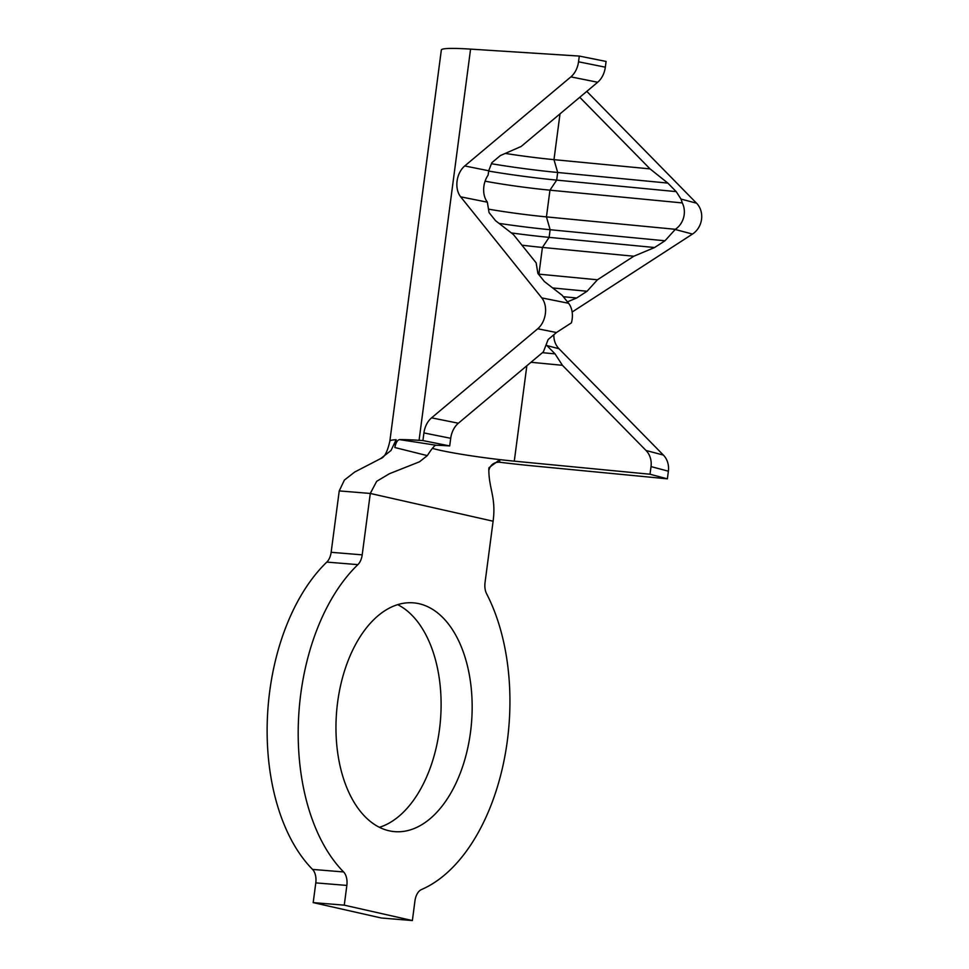 <?xml version="1.0" encoding="UTF-8"?>
<svg xmlns="http://www.w3.org/2000/svg" width="969" height="969" viewBox="0 0 969 969"><rect width="100%" height="100%" fill="white"/><g stroke="black" fill="none" stroke-linecap="round" stroke-linejoin="round"><path stroke-width="1.45" d="M485.094 181.179A59.799 4.021 7.5 0 0 549.956 190.178L546.443 216.899L675.357 229.302A19.295 17.079 -75.1 0 0 684.187 214.694A19.295 17.079 -75.1 0 0 682.285 202.921L681.001 199.069L676.205 191.62L667.823 183.08L650.054 168.897L579.753 97.288M572.146 312.018L692.484 234.062A19.295 17.079 -75.1 0 0 701.544 219.297A19.295 17.079 -75.1 0 0 696.541 203.187L586.802 91.377M435.057 445.268A59.799 4.021 7.5 0 1 445.861 445.692L449.701 445.934L450.706 438.303A19.295 13.614 -78.7 0 1 458.361 423.223L543.391 351.868L548.139 339.525L556.472 332.537A19.295 13.614 -78.7 0 0 556.666 332.379L571.395 322.871A19.295 13.614 101.3 0 0 568.573 303.273L562.214 295.339L544.408 281.555L537.892 273.44L536.16 262.878L513.364 234.486L495.559 220.702L489.054 212.586L487.322 202.024A19.295 13.614 -78.7 0 1 483.87 186.411A19.295 13.614 -78.7 0 1 488.11 175.135L488.727 170.762L491.828 162.731L500.343 155.573L521.165 146.464L597.667 82.256L570.886 76.878L464.745 165.953A19.295 13.614 -78.7 0 0 457.077 181.033A19.295 13.614 -78.7 0 0 460.675 196.828L541.78 297.895A19.295 13.614 101.3 0 1 537.722 328.77L431.58 417.845A19.295 13.614 -78.7 0 0 423.913 432.925L422.908 440.568L419.068 440.314A98.39 6.613 -172.5 0 0 399.579 439.611C397.435 439.999 395.861 442.639 394.855 447.521L396.139 439.708A98.39 6.613 -172.5 0 0 389.841 441.186C387.491 451.711 384.439 457.501 380.684 458.579L391.016 450.5L396.139 439.708M470.498 732.273A114.778 67.673 94.7 0 0 413.436 602.851A114.778 67.673 94.7 0 0 337.624 702.222A114.778 67.673 94.7 0 0 394.698 831.644A114.778 67.673 94.7 0 0 470.498 732.273M379.412 827.308A114.778 67.673 94.7 0 0 439.442 729.73A114.778 67.673 94.7 0 0 397.653 604.644M507.356 740.595A178.441 105.209 94.7 0 0 486.595 593.743A13.505 7.958 -85.3 0 1 485.033 582.623L493.112 521.213L370.291 493.451L362.2 554.849A13.505 7.958 -85.3 0 1 357.888 564.636A178.441 105.209 94.7 0 0 343.607 871.955A13.505 7.958 -85.3 0 1 346.854 885.424L344.261 905.155L313.193 902.611L381.314 918.006L412.37 920.55L414.962 900.819A13.505 7.958 -85.3 0 1 421.467 889.554A178.441 105.209 94.7 0 0 507.356 740.595M650.017 474.229L651.023 466.598L668.38 471.2L667.375 478.831L650.017 474.229L514.285 461.159A59.799 4.021 7.5 0 1 489.611 458.373A59.799 4.021 7.5 0 1 432.356 448.332M597.667 82.256A19.295 13.614 101.3 0 0 605.334 67.176L606.085 61.447L579.292 56.069L578.541 61.798A19.295 13.614 101.3 0 1 570.886 76.878M560.009 113.857L553.977 159.655A59.799 4.021 7.5 0 1 505.261 153.417M521.94 245.169A59.799 4.021 7.5 0 0 542.422 247.434L549.132 237.369L550.138 229.726L546.443 216.899A59.799 4.021 7.5 0 1 488.485 209.147M682.285 202.921L549.956 190.178L556.678 180.113L557.684 172.482L553.977 159.655L650.054 168.897M539.152 275.014L538.909 274.154L597.437 279.787L633.799 256.228L542.422 247.434L538.909 274.154A59.799 4.021 7.5 0 1 538.425 274.106M493.112 521.213C496.261 497.327 488.824 488.873 488.836 469.541L489.284 468.875C491.198 464.187 494.674 461.983 499.713 462.249A98.39 6.613 -172.5 0 0 531.642 465.762L667.375 478.831M499.713 462.249L499.786 459.681L489.018 467.688M394.855 447.521L427.305 455.624C430.914 450.004 433.652 446.503 435.529 445.146L399.579 439.611M427.305 455.624L419.516 461.789L389.417 473.72L376.675 481.314L370.291 493.451L339.235 490.908L331.144 552.306L362.2 554.849M357.888 564.636L326.819 562.093A178.441 105.209 94.7 0 0 312.551 869.411L343.607 871.955M346.854 885.424L315.797 882.88L313.193 902.611M344.261 905.155L412.37 920.55M315.797 882.88A13.505 7.958 94.7 0 0 312.551 869.411M326.819 562.093A13.505 7.958 94.7 0 0 331.144 552.306M339.235 490.908L344.37 480.091L354.739 472.012L380.684 458.579M489.563 468.136L488.836 470.28M449.701 445.934L422.908 440.568M579.292 56.069L470.571 49.116A98.39 6.613 -172.5 0 0 441.343 49.976L389.841 441.186M651.023 466.598A19.295 17.079 -75.1 0 0 646.02 450.476L562.42 365.313L555.055 353.879L546.867 345.545A19.295 17.079 104.9 0 1 546.686 345.352L546.092 344.855M530.988 362.285L562.42 365.313M668.38 471.2A19.295 17.079 -75.1 0 0 663.377 455.079L559.016 348.767A19.295 17.079 104.9 0 1 553.856 334.729M545.935 345.279L546.686 345.352M542.446 352.668L555.055 353.879M552.657 287.95L587.057 291.257L597.437 279.787M563.304 296.708L576.676 297.992L587.057 291.257M567.434 301.856L576.676 297.992M511.353 232.923A71.379 4.797 7.5 0 0 549.132 237.369L654.596 247.519L664.976 240.784L550.138 229.726A71.379 4.797 7.5 0 1 499.023 223.379M664.976 240.784L675.357 229.302M633.799 256.228L654.596 247.519M667.823 183.08L557.684 172.482A71.379 4.797 7.5 0 1 491.44 163.725M676.205 191.62L556.678 180.113A71.379 4.797 7.5 0 1 488.63 171.053M681.001 199.069L696.541 203.187M487.346 202.182L460.675 196.828M605.334 67.176L578.541 61.798M526.845 365.761L514.285 461.159M470.571 49.116L419.068 440.314M450.706 438.303L423.913 432.925M458.361 423.223L431.58 417.845M556.472 332.537L537.722 328.77M568.573 303.273L541.78 297.895M488.727 170.762L464.745 165.953M546.867 345.545L559.016 348.767M646.02 450.476L663.377 455.079M675.199 229.483L692.484 234.062M488.8 469.166L489.006 467.688"/></g></svg>

